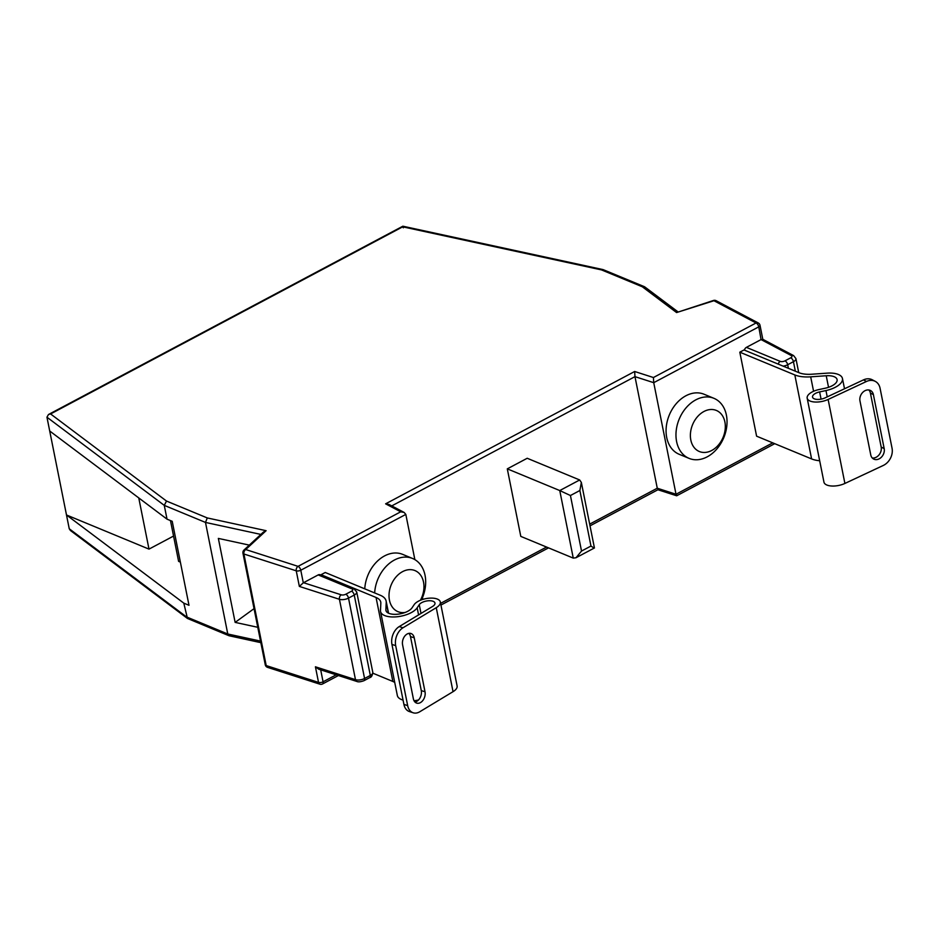 <?xml version="1.0" encoding="UTF-8"?>
<svg xmlns="http://www.w3.org/2000/svg" width="939" height="939" viewBox="0 0 939 939"><rect width="100%" height="100%" fill="white"/><g stroke="black" fill="none" stroke-linecap="round" stroke-linejoin="round"><path stroke-width="1.41" d="M761.06 339.578L746.399 347.371L780.239 361.374A3.416 1.526 -11.3 0 0 784.981 360.858L790.72 357.806A3.416 1.526 -11.3 0 0 791.401 355.611L761.06 339.578L758.771 326.854A3.416 1.526 -11.3 0 0 760.015 325.317A3.416 3.416 0 0 0 758.254 322.957L716.152 300.703A3.416 3.416 0 0 0 713.523 300.457A3.416 0.728 72.4 0 1 713.945 300.726L676.596 312.558L642.299 286.771L644.823 286.947L677.852 311.76M420.414 600.256A22.231 16.526 112.5 0 0 421.165 575.959A22.231 16.526 112.5 0 0 402.596 571.628A22.231 16.526 112.5 0 0 389.063 597.216A22.231 16.526 112.5 0 0 405.272 612.416M374.661 592.943A32.501 24.144 -67.5 0 1 394.45 560.008A32.501 24.144 -67.5 0 1 412.561 558.47A32.501 24.144 -67.5 0 1 425.038 575.267A32.501 24.144 -67.5 0 1 421.529 599.821M711.75 450.474A22.231 16.526 112.5 0 0 724.885 421.928A22.231 16.526 112.5 0 0 703.957 411.482A22.231 16.526 112.5 0 0 690.822 440.039A22.231 16.526 112.5 0 0 711.75 450.474M726.399 415.132A32.501 24.144 -67.5 0 1 707.196 456.847A32.501 24.144 -67.5 0 1 689.085 458.385A32.501 24.144 -67.5 0 1 676.608 441.588A32.501 24.144 -67.5 0 1 695.811 399.861A32.501 24.144 -67.5 0 1 713.933 398.324A32.501 24.144 -67.5 0 1 726.399 415.132M713.933 398.324L704.027 394.227A32.501 24.144 112.5 0 0 676.28 403.617A32.501 24.144 112.5 0 0 666.713 437.492A32.501 24.144 112.5 0 0 679.179 454.288L689.085 458.385M173.551 536.063L148.996 549.115L66.493 514.983L69.251 528.774L70.437 530.512L187.471 618.472L229.022 635.738L260.842 642.663M148.996 549.115L138.761 497.928M183.798 603.143L66.493 514.983L49.708 431.001L167.025 519.161L172.213 521.309L188.997 605.291L183.798 603.143L187.471 618.472M170.464 520.582L178.61 561.369L180.358 562.097M642.299 286.771L601.512 269.904L402.737 226.815L50.589 413.946L166.508 501.062L207.284 517.941L205.488 522.424L227.778 634.001L229.022 635.738M257.779 627.299L235.137 622.393L218.353 538.411L249.305 545.125M166.508 501.062L164.266 505.37L167.025 519.161M676.913 495.099L676.021 494.254L653.732 382.678L653.415 377.525L756.059 322.981A3.416 1.702 -118 0 1 758.771 326.854L653.732 382.678L634.975 376.645L657.265 488.221L676.021 494.254L772.75 442.856M507.295 468.854L520.793 536.392L573.26 558.106L559.761 490.557L507.295 468.854L527.213 458.267L579.668 479.97L581.347 482.435L579.868 490.51L570.431 495.522L559.761 490.557L579.668 479.97M744.416 350.13A3.416 2.547 -67.5 0 1 746.399 347.371M412.561 558.47L402.667 554.374A32.501 24.144 112.5 0 0 364.766 588.847M414.862 559.621L405.824 514.408L300.785 570.231L303.297 582.837L318.192 574.914A3.416 2.547 -67.5 0 1 320.105 574.75L353.944 588.753A3.416 2.547 -67.5 0 0 352.043 588.917L318.192 574.914M422.468 597.709L422.808 599.399M50.589 413.946L48.488 414.51L46.95 417.198L49.708 431.001M570.431 495.522L581.523 551.064L576.018 557.743L573.26 558.106M576.018 557.743L594.434 547.965L581.347 482.435M593.166 547.519L590.96 546.052L579.868 490.51M254.046 608.648L235.137 622.393M774.734 443.678L676.679 495.78L657.922 489.759M658.157 489.078L657.265 488.221L589.68 524.138M713.523 300.457L676.596 312.558M601.512 269.904L603.272 269.681L644.354 286.677M369.802 677.594A3.416 1.702 -118 0 0 370.318 675.446L354.249 595.056L348.51 598.108L364.567 678.498L370.318 675.446A6.843 3.063 -11.3 0 0 372.795 672.347C372.396 675.575 371.398 677.312 369.802 677.594L364.062 680.646C360.787 681.878 358.393 682.148 356.867 681.468L318.626 669.178L315.422 666.796L355.482 679.672L339.425 599.293L299.353 586.417L296.243 570.818L243.905 553.998L266.195 665.575L318.532 682.395L315.422 666.796M402.737 226.815L403.347 227.813M48.488 414.51L402.854 226.205L603.002 269.587M761.294 339.46L762.562 340.27M207.284 517.941L266.113 530.688L263.413 532.084L243.999 550.019A3.416 3.416 0 0 0 242.966 553.212A3.416 1.526 -11.3 0 0 243.905 553.998A3.416 2.383 107.8 0 1 245.725 549.538A3.416 2.465 -132.8 0 0 243.999 550.019M391.751 505.898L634.975 376.645L634.658 371.492L653.415 377.525M405.824 514.408L404.146 512.448L389.051 504.466L385.612 503.832L634.658 371.492M404.146 512.448L400.707 511.814L385.612 503.832M303.297 582.837L299.353 586.417M395.683 645.633L391.939 644.424A13.686 9.531 -72.2 0 1 399.239 626.571L432.527 606.488A8.228 3.686 -11.3 0 0 434.968 603.073A8.228 3.686 -11.3 0 0 433.208 601.336A8.228 3.686 -11.3 0 0 425.508 601.218A8.228 3.686 -11.3 0 0 419.252 604.681L417.162 607.791A19.156 8.58 168.7 0 1 397.044 616.77A19.156 8.58 168.7 0 1 380.553 611.512A19.156 8.58 168.7 0 1 380.483 610.561L380.835 603.19A21.89 9.801 -11.3 0 0 380.753 602.099A21.89 9.801 -11.3 0 0 376.058 597.474L321.056 574.715L325.246 572.497L380.248 595.244A27.372 12.254 168.7 0 1 386.117 601.03A27.372 12.254 168.7 0 1 386.222 602.392L385.87 609.763A13.686 6.127 -11.3 0 0 385.929 610.444A13.686 6.127 -11.3 0 0 397.702 614.2A13.686 6.127 -11.3 0 0 412.068 607.779L414.158 604.669A13.698 6.139 168.7 0 1 424.581 598.918A13.698 6.139 168.7 0 1 437.398 599.105A13.698 6.139 168.7 0 1 440.332 602.005A13.698 6.139 168.7 0 1 436.259 607.686L402.984 627.78A13.686 9.531 107.8 0 0 395.683 645.633L407.667 705.612A13.686 9.531 107.8 0 0 413.183 712.795A13.686 9.531 107.8 0 0 419.768 711.762L453.044 691.679A13.698 6.139 168.7 0 0 457.117 685.986L440.332 602.005M394.732 682.43A21.89 9.801 -11.3 0 0 392.842 681.456L372.877 673.204M418.465 700.013A19.156 8.58 168.7 0 1 414.029 700.74M403.066 700.107A19.156 8.58 168.7 0 1 397.338 695.494L380.553 611.512M414.968 702.043A8.205 5.716 107.8 0 0 421.271 690.588L410.484 636.595A8.205 5.716 107.8 0 0 408.888 633.367M391.939 644.424L403.923 704.414L407.667 705.612M413.183 712.795L409.451 711.586A13.686 9.531 -72.2 0 1 403.923 704.414M425.015 691.785L414.228 637.792A8.205 5.716 107.8 0 0 410.918 633.496A8.205 5.716 107.8 0 0 404.58 636.349A8.205 5.716 107.8 0 0 402.585 644.823L413.371 698.816A8.205 5.716 107.8 0 0 416.681 703.111A8.205 5.716 107.8 0 0 423.008 700.259A8.205 5.716 107.8 0 0 425.015 691.785L421.271 690.588M810.111 401.047A13.698 6.139 -11.3 0 0 828.128 399.451L866.486 381.469L863.481 379.884L825.123 397.866A8.228 3.686 168.7 0 1 814.301 398.829A8.228 3.686 168.7 0 1 812.54 397.091A8.228 3.686 168.7 0 1 819.63 391.915L825.956 390.554A19.156 8.58 -11.3 0 0 842.459 378.523A19.156 8.58 -11.3 0 0 827.247 373.147L811.707 374.227A21.89 9.801 168.7 0 1 799.019 372.713L744.017 349.965L739.815 352.184L794.828 374.943A27.372 12.254 -11.3 0 0 810.686 376.832L826.226 375.753A13.686 6.127 168.7 0 1 837.095 379.591A13.686 6.127 168.7 0 1 825.311 388.194L818.972 389.556A13.698 6.139 -11.3 0 0 807.176 398.159A13.698 6.139 -11.3 0 0 810.111 401.047M807.176 398.159L823.949 482.141A13.698 6.139 -11.3 0 0 826.895 485.04A13.698 6.139 -11.3 0 0 844.9 483.444L883.27 465.462A13.686 10.728 117.9 0 0 892.05 448.22L880.066 388.23A13.686 10.728 117.9 0 0 875.277 381.375A13.686 10.728 117.9 0 0 866.486 381.469M868.88 389.99A8.205 6.432 -62.1 0 1 870.394 393.042L881.181 447.034A8.205 6.432 -62.1 0 1 879.033 454.887A8.205 6.432 -62.1 0 1 872.261 457.974M863.481 379.884A13.686 10.728 -62.1 0 1 872.272 379.79L875.277 381.375M870.758 454.91L859.971 400.93A8.205 6.432 -62.1 0 1 862.847 392.279A8.205 6.432 -62.1 0 1 870.523 390.518A8.205 6.432 -62.1 0 1 873.399 394.638L884.186 448.619A8.205 6.432 -62.1 0 1 881.31 457.27A8.205 6.432 -62.1 0 1 873.634 459.03A8.205 6.432 -62.1 0 1 870.758 454.91M739.815 352.184L756.599 436.177L811.601 458.925A27.372 12.254 -11.3 0 0 819.677 460.756M260.878 534.42L205.488 522.424L164.266 505.37L46.95 417.198M69.251 528.774L186.556 616.946L227.778 634.001L260.537 641.102M440.602 603.354L546.557 547.061M320.692 669.847L323.075 681.808L336.209 674.824M266.113 530.688L245.725 549.538L298.062 566.358L400.707 511.814M758.254 322.957A3.416 2.676 117.9 0 0 756.059 322.981L713.945 300.726A3.416 2.676 117.9 0 1 716.152 300.703M303.532 582.708L341.244 594.821A3.416 1.526 -11.3 0 0 345.787 594.234L351.538 591.183A3.416 1.526 -11.3 0 0 352.043 588.917M795.345 371.198L793.443 361.679L787.692 364.731L788.408 368.334M798.713 372.595L795.92 358.581A6.843 3.063 168.7 0 1 793.443 361.679A3.416 1.702 62 0 0 790.72 357.806M784.981 360.858A3.416 1.702 62 0 1 787.692 364.731A6.843 3.063 168.7 0 1 783.126 366.14M372.795 672.347L356.726 591.969A6.843 3.063 168.7 0 1 354.249 595.056A3.416 1.702 62 0 0 351.538 591.183M345.787 594.234A3.416 1.702 62 0 1 348.51 598.108A6.843 3.063 168.7 0 1 339.425 599.293A3.416 2.383 107.8 0 1 341.244 594.821M356.867 681.468A3.416 2.383 -72.2 0 1 355.482 679.672A6.843 3.063 -11.3 0 0 364.567 678.498A3.416 1.702 -118 0 1 364.062 680.646M581.523 551.064L590.96 546.052M780.239 361.374A3.416 2.547 112.5 0 0 778.255 364.132M791.401 355.611A3.416 2.676 -62.1 0 1 793.596 355.588L795.92 358.581M323.075 681.808A3.416 1.526 168.7 0 1 318.532 682.395A3.416 2.383 -72.2 0 0 319.917 684.191A3.416 3.416 0 0 0 322.57 683.956A3.416 1.702 -118 0 0 323.075 681.808M267.58 667.371A3.416 2.383 -72.2 0 1 266.195 665.575A3.416 1.526 -11.3 0 1 265.268 664.789A3.416 3.416 0 0 0 267.58 667.371L319.917 684.191M298.062 566.358A3.416 2.383 107.8 0 0 296.243 570.818A3.416 1.526 168.7 0 0 300.785 570.231A3.416 1.702 -118 0 0 298.062 566.358M376.058 597.474L392.842 681.456M417.162 607.791L418.583 614.904M419.252 604.681L421.001 613.437M436.259 607.686L453.044 691.679M385.87 609.763L386.14 611.089M386.222 602.392L388.359 613.108M399.239 626.571L402.984 627.78M410.484 636.595L414.228 637.792M828.128 399.451L844.9 483.444M819.63 391.915L821.073 399.134M825.956 390.554L827.224 396.88M826.226 375.753L828.538 387.302M810.686 376.832L813.573 391.27M794.828 374.943L811.601 458.925M870.394 393.042L873.399 394.638M881.181 447.034L884.186 448.619M657.887 489.771L590.021 525.84M548.54 547.871L440.943 605.056M762.668 339.237L793.596 355.588M322.57 683.956L338.404 675.54M762.808 339.319L760.015 325.317M242.966 553.212L265.268 664.789M356.726 591.969L353.944 588.753M386.117 601.03L388.558 613.202M842.459 378.523L844.513 388.769"/></g></svg>
